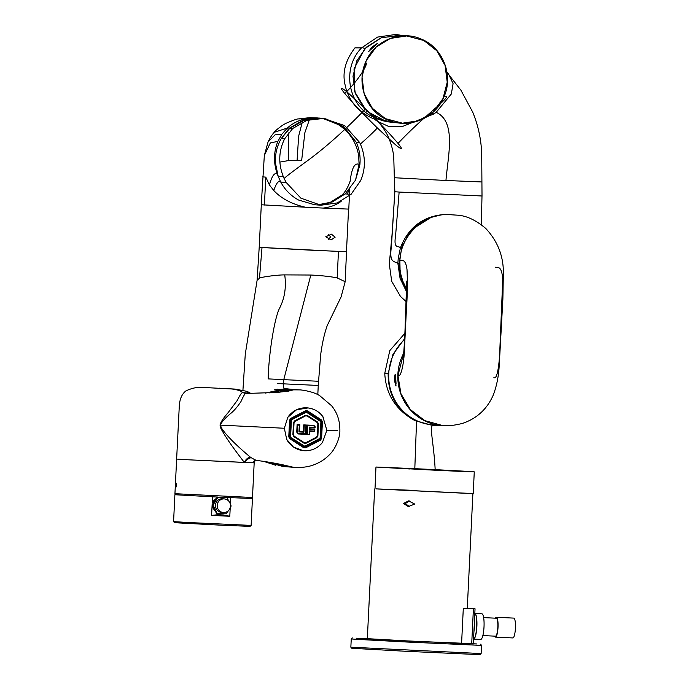 <?xml version="1.0" encoding="UTF-8"?>
<svg xmlns="http://www.w3.org/2000/svg" width="689" height="689" viewBox="0 0 689 689"><rect width="100%" height="100%" fill="white"/><g stroke="black" fill="none" stroke-linecap="round" stroke-linejoin="round"><path stroke-width="1.03" d="M414.735 504.055L408.31 506.579L403.496 503.487L408.525 500.886L414.735 504.055M469.752 493.505L378.14 489.018M374.652 488.957L367.332 638.669L406.57 640.873L461.587 643.397L463.309 608.241L467.28 608.318L472.878 493.763M409.559 500.989L405.261 503.564L409.352 506.579M365.291 638.651L356.204 638.195L365.291 638.651M403.478 640.77L394.392 640.314L403.478 640.77M459.063 643.414L449.977 642.958L459.063 643.414M473.343 643.681L406.321 640.951L356.196 638.255L367.34 638.427M352.337 637.936L351.252 638.918L355.283 639.254L406.303 641.993L478.407 645.257L481.533 645.292L480.552 644.206M473.334 643.81L476.685 643.948L473.334 643.759M467.28 608.198L475.048 608.792L463.309 608.241M461.587 643.397L473.283 643.939M481.129 653.568L480.044 654.55L476.969 654.516L406.191 651.312L351.838 648.28L350.847 647.195L481.129 653.568L481.533 645.292M473.92 631.83A13.039 2.756 -87.3 0 0 474.445 626.37A13.039 2.756 -87.3 0 0 474.454 620.884M473.558 639.271A13.039 2.756 -87.3 0 0 473.946 639.022A13.039 2.756 -87.3 0 0 476.71 626.482A13.039 2.756 -87.3 0 0 475.16 613.58A13.039 2.756 -87.3 0 0 474.824 613.313M474.049 638.91A12.824 2.713 -87.3 0 0 474.161 638.815A12.824 2.713 -87.3 0 0 476.874 626.49A12.824 2.713 -87.3 0 0 475.35 613.804A12.824 2.713 -87.3 0 0 475.255 613.701M473.843 639.108L480.707 639.435A12.824 2.713 -87.3 0 0 484.014 626.826A12.824 2.713 -87.3 0 0 481.921 613.813L475.065 613.486M482.851 635.577L495.503 636.18A8.983 1.903 -87.3 0 0 497.82 627.343A8.983 1.903 -87.3 0 0 496.356 618.222L483.652 617.62M494.607 636.136A9.93 2.101 -87.3 0 0 495.46 637.118A9.93 2.101 -87.3 0 0 498.018 627.36A9.93 2.101 -87.3 0 0 496.399 617.284A9.93 2.101 -87.3 0 0 495.469 618.179M495.46 637.118L512.857 637.945A9.93 2.101 -87.3 0 0 515.424 628.187A9.93 2.101 -87.3 0 0 513.805 618.111L496.399 617.284M449.426 425.621A49.169 48.058 -85.6 0 1 443.475 425.716A49.169 48.058 -85.6 0 1 442.14 425.63A49.169 48.058 -85.6 0 1 403.668 353.224M395.15 374.351L396.011 386.055C394.452 381.956 394.168 378.046 395.15 374.351L395.253 374.428M440.598 425.509L432.899 425.544L415.011 420.66C395.908 410.136 385.823 394.358 384.763 373.335L389.785 350.632L404.874 333.304M416.535 421.367L414.812 468.666L376.116 467.039L435.19 470.217C433.889 441.563 427.981 422.581 434.406 425.63M432.976 425.544L415.355 420.686C397.114 410.601 388.045 394.9 388.148 373.593L392.937 354.413L404.615 338.643M435.19 470.217L458.71 471.293C495.882 472.938 460.209 470.811 414.812 468.666C460.441 470.82 495.908 472.938 458.71 471.293L375.961 467.047L375.014 488.768M413.762 490.379L376.116 488.88L473.24 493.574L474.265 471.853L458.71 471.293M409.688 468.968L376.056 467.03L414.804 468.666L414.778 469.218M442.14 425.63L433.019 424.932A49.169 48.058 -85.6 0 1 391.249 391.903A49.169 48.058 -85.6 0 1 404.572 339.496M395.675 377.632L396.046 383.489M447.454 214.546C423.21 214.193 401.136 235.345 399.853 260.115C402.385 260.735 405.485 258.702 407.01 269.511C407.612 282.421 407.388 296.063 406.364 310.446L404.503 348.143C404.202 362.302 401.05 378.192 397.941 375.591L400.964 393.798L410.36 409.567L424.777 420.617L442.2 425.432C447.239 426.181 453.939 425.526 462.293 423.459C476.771 418.636 487.114 409.128 493.315 394.935C496.709 385.943 498.681 376.048 499.232 365.248L502.875 299.112L503.366 272.474C503.375 255.722 497.501 241.047 485.745 228.438C475.806 220.049 466.289 215.623 457.212 215.157L446.799 214.494L441.52 214.839L431.236 217.293C423.037 220.291 416.104 225.182 410.455 231.969L407.81 235.466L401.609 247.962L399.095 265.446L400.653 276.263L402.643 282.335L407.01 290.775L402.643 282.335L399.542 270.648L399.069 263.422L397.863 263.336C394.194 260.976 389.07 263.232 391.395 246.619L394.849 191.749L392.007 235.113L389.302 263.99L391.697 281.327L400.481 296.434L406.312 301.782M493.892 377.615C497.191 380.009 499.275 364.584 499.783 351.114L502.746 279.329C501.764 266.032 498.233 267.547 495.555 267.211M399.853 260.115L400.068 269.726L400.869 274.472L402.901 281.379L406.734 289.337M403.651 353.388L397.941 375.591M451.045 214.649L446.799 214.494L451.045 214.649M368.753 51.606C370.604 48.316 373.49 45.603 377.4 43.467L368.736 51.46M392.48 122.453L377.279 118.387L364.119 108.474L355.274 93.316L353.009 76.246L356.824 60.77L366.35 47.188L381.051 37.869L399.112 35.337M402.479 123.193L385.392 118.637L372.361 108.302L364.154 93.67L362.001 76.927L366.221 60.58L376.185 47.067L390.405 38.42L406.751 35.931L423.838 40.496L436.878 50.822L445.077 65.455L447.23 82.198L443.01 98.553L433.045 112.057L418.826 120.704L402.479 123.193M406.665 291.972L400.068 278.365L397.863 263.336L398.225 258.375L400.412 247.876C398.13 245.077 393.402 249.702 395.607 235.371L399.138 192.05L394.849 191.749L394.332 177.71L394.625 191.714M399.138 192.05L481.999 195.995L481.344 224.726M394.564 177.745L445.947 180.484C448.065 154.965 456.514 121.841 436.189 112.298L433.734 114.021L432.029 112.962L433.734 114.021L402.772 126.354L388.458 126.363L377.434 121.29C378.881 122.211 386.081 130.893 389.061 138.713C391.714 145.448 393.29 151.675 393.763 157.385L394.332 177.71M481.551 181.948L445.947 180.484M401.403 248.626L401.609 247.962L400.412 247.876C408.56 226.931 423.623 215.769 445.594 214.408L450.193 214.589M398.225 258.375L399.362 258.461M401.609 247.962L402.867 244.595M407.81 235.466L410.455 231.969M414.003 228.111L431.236 217.293M436.37 215.76L441.52 214.839M446.179 214.503L446.799 214.494M449.616 214.537L450.83 214.632M383.652 120.937L375.686 118.413L369.226 114.942C347.187 101.369 342.666 67.177 361.527 47.886L354.973 47.842C345.327 60.425 342.063 72.888 345.18 85.221C346.567 91.99 349.383 98.191 353.629 103.832C361.053 114.374 376.151 119.886 373.593 118.706L377.451 121.298M482.016 195.986L481.714 153.931C481.18 139.264 478.166 125.312 472.68 112.057L460.863 90.113L446.713 72.078L448.444 73.792L453.086 83.627L451.338 93.971L436.189 112.298L433.734 114.021M354.973 47.842L361.527 47.886L377.52 37.103L395.693 34.45L403.401 35.664M394.659 122.616L386.667 121.686L366.703 111.213L354.723 91.809L354.034 68.84L364.817 48.643L381.534 37.628L401.291 35.501M261.303 204.805L259.202 247.385L312.039 250.245L346.464 251.692L348.565 209.12M335.121 237.214L331.09 239.936L325.742 236.792L331.435 234.148L335.121 237.214M328.403 239.333L330.591 236.99L328.696 234.484M444.198 96.348C453.62 75.006 442.665 47.567 421.392 39.135C400.524 29.601 373.714 40.823 365.351 62.716C369.778 62.044 358.34 80.613 344.758 93.48C339.565 87.021 340.444 86.599 347.394 92.223L365.437 108.931C377.925 121.075 388.794 132.572 398.044 143.415C424.777 114.727 455.196 94.092 444.198 96.348C435.818 118.25 409.016 129.317 388.053 120.058C366.419 112.066 356.204 84.049 365.351 62.716M398.044 143.415C403.237 149.875 402.359 150.297 395.408 144.681L377.365 127.973C364.869 115.83 354.008 104.332 344.758 93.48M365.437 108.931C346.558 128.654 327.878 145.457 309.404 159.323C292.515 171.57 284.109 178.012 284.187 178.632L286.168 182.447L300.878 198.174L320.962 205.219L337.248 202.936L351.054 194.358L360.717 180.492C365.704 168.555 365.609 156.429 360.425 144.139C359.701 144.449 369.338 136.448 377.365 127.973M360.425 144.139L359.632 142.468L344.646 125.587L323.451 118.448L306.941 120.325L292.722 128.473L284.626 138.859C278.606 151.037 278.192 163.672 283.377 176.772L284.187 178.632M317.75 204.84L332.339 201.937L345.206 193.91L355.541 180.096L359.856 164.929C360.692 157.049 359.477 149.479 356.23 142.21L343.828 126.69L325.759 118.87L322.271 118.37M323.451 118.448L304.478 120.136L289.828 128.249L281.233 138.601C276.909 146.189 274.989 154.353 275.454 163.095L278.201 176.375L280.724 182.034C284.953 189.863 290.896 195.857 298.57 200.025L314.537 204.736L320.962 205.219M288.14 129.282L287.304 128.059L281.87 134.209L277.856 141.4L270.338 142.907L264.335 155.49L268.03 142.072C270.045 137.344 273.542 132.994 273.051 133.692L274.213 132.305L287.304 128.059C292.506 123.391 298.578 120.299 305.52 118.792L313.839 117.836L319.903 118.112L303.41 120.041L289.268 128.214L281.233 138.601L284.626 138.859M283.377 176.772L278.201 176.375L277.383 174.283C274.73 172.017 272.077 175.566 269.416 184.945L273.766 190.491C281.293 198.57 291.826 204.142 305.356 207.217L323.193 208.078C330.186 207.182 335.862 205.15 340.211 201.998L341.279 201.197M347.29 194.074L348.901 190.164M323.193 208.078L348.772 209.103L349.426 195.822M305.356 207.217L261.312 204.771M269.416 184.945L265.782 177.125L264.404 205.038M262.69 176.858L265.782 177.125M279.191 392.213A38.817 37.938 -85.6 0 1 294.883 389.552A38.817 37.938 -85.6 0 1 295.917 389.621A38.817 37.938 -85.6 0 1 296.485 389.664M339.849 251.235C349.168 251.786 348.703 251.855 338.454 251.442L260.235 247.377M345.163 281.715L337.179 277.917C330.582 276.539 321.797 275.583 310.808 275.032L283.773 379.648L318.12 381.241L283.773 379.648L283.601 383.851L318.249 385.444L320.643 354.956C322.185 343.286 324.407 333.416 327.309 325.354L341.064 296.985L345.163 281.715L337.179 277.917L338.454 251.442M262.001 247.618L259.486 278.253L257.118 280.199L259.202 247.368M277.727 383.566L283.601 383.851C283.541 387.976 283.954 389.621 284.833 388.803L286.986 388.975M259.486 278.253C259.52 277.331 276.47 274.851 284.729 274.894C286.409 287.235 284.686 298.337 279.562 308.216C274.325 318.318 268.632 355.119 268.176 378.89L283.773 379.648M275.901 465.308L263.835 461.432M265.523 393.074L284.833 388.803L293.023 389.388M273.188 462.922L287.106 466.806L282.748 466.479L267.711 462.009M269.132 392.919L287.253 388.984L285.771 388.691L290.603 389.207M290.276 467.047A38.817 37.938 -85.6 0 1 290.026 467.03A38.817 37.938 -85.6 0 1 277.15 463.663M290.698 418.438L305.46 410.808L307.518 410.911L321.47 419.928L322.418 421.763L321.599 438.419L320.48 440.159L305.718 447.79L303.66 447.686L289.707 438.669L288.769 436.826L289.578 420.178L290.698 418.438L291.016 418.99L290.198 420.264L289.389 436.8L290.078 438.144L303.935 447.109L305.442 447.178L320.109 439.599L320.928 438.333L321.737 421.789L321.048 420.436L307.191 411.479L305.683 411.411L291.016 418.99M323.58 417.672C319.851 412.1 314.675 408.853 308.043 407.94A21.48 21.393 96.6 0 1 322.831 416.569L326.862 430.315L322.452 442.459L321.505 443.595A21.48 21.393 -83.4 0 1 303.082 450.615L293.462 447.049L286.719 439.47L284.342 428.257L287.804 417.319L296.511 409.783L308.043 407.94A21.48 21.393 96.6 0 0 287.804 417.319M291.292 419.455L305.916 411.893L306.932 411.944L320.755 420.876L321.22 421.789L320.411 438.282L319.86 439.143L305.236 446.696L304.211 446.644L290.396 437.713L289.931 436.8L290.741 420.316L291.292 419.455L306.932 411.944M294.599 420.901L305.33 415.355L307.389 415.458L317.534 422.012L318.482 423.856L317.887 435.973L316.768 437.713L306.037 443.26L303.97 443.165L293.824 436.602L292.885 434.759L293.48 422.65L294.599 420.901L294.866 421.418L294.039 422.71L293.445 434.75L294.143 436.12L304.228 442.631L305.761 442.708L316.432 437.196L317.259 435.904L317.844 423.856L317.147 422.495L307.061 415.975L305.537 415.898L294.866 421.418M291.154 420.256L290.569 437.369L291.438 419.825L290.741 420.316M290.396 437.713L304.211 446.644M305.916 411.893L320.902 421.694L320.084 438.35L304.529 446.386L305.236 446.696M303.737 424.898L306.441 425.027L305.985 434.346L298.397 433.967L296.735 432.141L297.105 424.579L299.836 424.708L299.517 431.417L303.418 431.607L303.737 424.898L304.262 425.414L303.935 432.167L298.974 431.925L299.517 431.417M307.122 434.406L306.674 434.389L307.13 425.061L313.908 425.389L315.166 426.792L315.114 427.895L309.774 427.636L309.714 428.825L314.864 429.075L314.735 431.59L309.594 431.348L309.421 434.518L307.122 434.406M251.993 462.819L186.693 459.709L254.181 462.853L252.484 497.492L174.937 493.694L175.471 482.929L175.643 482.3L176.72 485.297L175.368 488.088L175.247 487.407M176.47 483.687L176.315 486.856M254 462.62L244.276 462.31C232.227 446.799 224.39 435.405 220.756 428.102L220.032 425.113C220.489 422.495 223.219 418.292 228.24 412.504L237.507 400.111C239.824 395.219 241.538 392.704 242.64 392.549C241.253 390.439 233.166 388.975 231.108 388.949L205.778 387.58C199.138 386.615 192.524 387.726 185.935 390.904C181.922 393.944 179.708 399.017 179.286 406.114L176.634 459.063L186.693 459.709M288.097 391.206L276.504 392.437L245.542 393.505C244.673 393.953 243.148 396.649 240.952 401.601C237.455 406.82 234.019 410.799 230.617 413.529C224.605 418.619 221.229 422.486 220.471 425.13L221.341 427.791C225.811 434.871 235.405 444.586 250.107 456.945C247.523 457.909 245.585 459.701 244.276 462.31M245.542 393.505L242.64 392.549L249.065 393.273M250.107 456.945L251.115 457.66C248.195 458.547 246.206 460.114 245.155 462.362L245.138 462.56M251.115 457.66L256.075 460.424C266.772 461.466 283.153 464.765 285.677 465.497L285.177 465.359M285.504 465.454L293.592 467.306M256.075 460.424L254.852 460.545L252.338 462.689M248.178 393.255L247.36 392.704M293.454 467.297C293.376 467.366 304.538 468.442 313.719 464.86C320.092 462.474 325.38 459.038 329.6 454.559C335.491 449.099 340.099 437.265 339.866 430.849C340.03 421.013 337.274 412.651 331.598 405.761L319.842 395.77C313.288 391.343 300.654 389.733 299.526 389.896L293.54 389.845L288.26 391.171M279.372 392.196L294.685 389.543A38.799 37.921 -85.6 0 1 294.935 389.561L299.491 389.896M289.768 466.858L290.896 467.09M277.598 463.749L289.888 467.013L293.359 467.288M294.685 389.543L279.889 392.144M306.502 412.143L291.438 419.825M290.569 437.369L305.038 446.412M306.708 412.22L306.192 412.194L306.708 412.22M303.418 431.607L303.935 432.167L304.262 425.414L306.441 425.027L304.262 425.414M298.974 431.925L299.302 425.173L297.588 425.096L297.243 432.184L298.423 433.493L305.546 433.837L305.985 434.346M297.588 425.096L299.836 424.708M297.243 432.184L297.579 425.096L297.105 424.579M298.397 433.967L296.735 432.141M309.163 430.823L309.594 431.348M314.158 425.914L307.673 425.587L307.268 433.932L309.421 434.518L309.172 430.823L314.356 431.073L314.735 431.59L314.425 429.574L309.24 429.325L309.352 427.094L309.774 427.636M314.425 429.566L314.864 429.075L314.425 429.574L309.24 429.325L309.714 428.825M309.352 427.094L314.727 427.352L315.114 427.895L315.166 426.792M314.081 425.897L313.908 425.389M314.761 426.749L313.977 425.888L307.673 425.587L307.13 425.061M307.26 433.932L306.674 434.389L307.26 433.932M305.537 433.837L305.95 425.501M223.425 514.933L218.077 514.683L223.425 514.933L229.799 516.276L211.601 515.406L212.513 496.803L174.894 494.728L173.576 521.616L188.08 522.503L251.123 525.406L252.441 498.526L225.363 497.415M251.123 525.406L250.038 526.387L220.265 525.147L174.558 522.701L173.576 521.616M229.799 516.276L230.221 507.569M230.376 504.417L230.41 496.605M218.068 497.062L212.513 496.803L212.47 495.753M211.601 515.406L218.077 514.683M229.42 509.378A6.812 6.657 -85.6 0 1 223.305 512.495A6.812 6.657 -85.6 0 1 218.232 502.031A6.812 6.657 -85.6 0 1 224.338 498.914A6.812 6.657 -85.6 0 1 229.42 509.378M223.305 512.495L221.557 512.366A6.812 6.657 -85.6 0 1 216.484 501.893A6.812 6.657 -85.6 0 1 222.599 498.776L224.338 498.914M220.971 513.71A8.208 8.018 -85.6 0 1 220.928 513.71A8.208 8.018 -85.6 0 1 219.791 513.538M215.433 510.85A8.208 8.018 -85.6 0 1 213.771 507.543M214.003 502.798A8.208 8.018 -85.6 0 1 215.984 499.646M222.625 513.675A8.208 8.018 -85.6 0 1 219.869 513.546M228.059 510.945L226.233 513.848L216.699 513.383L215.287 510.558A8.208 8.018 -85.6 0 1 213.96 507.922L212.548 505.106L214.227 502.436A8.208 8.018 -85.6 0 1 215.803 499.93L217.491 497.26L227.017 497.725L228.67 501.015M220.48 497.406A8.208 8.018 -85.6 0 1 222.177 497.346A8.208 8.018 -85.6 0 1 222.22 497.355M217.138 513.417L212.979 505.14L217.922 497.294L227.017 497.725M230.359 504.382L231.177 506.002L230.247 507.474M217.491 497.26L217.922 497.294M214.227 502.436L215.803 499.93M212.548 505.106L212.979 505.14M215.287 510.558L213.96 507.922M220.583 497.406A8.208 8.018 -85.6 0 1 223.486 497.544M471.698 643.879L473.412 608.723M384.763 373.335L388.148 373.593M448.444 73.792L453.086 83.627L451.338 93.971L436.189 112.298M364.817 48.643L362.009 47.369M322.926 118.448L342.416 126.216L356.23 142.21L359.632 142.468M351.054 194.358L345.206 193.91L341.753 195.22C345.043 192.317 347.833 187.632 350.124 181.164L350.512 179.596M286.168 182.447L280.724 182.034C278.735 180.096 276.41 182.912 273.766 190.491M292.722 128.473L289.268 128.214M355.541 180.096L359.09 164.395L358.668 155.972C357.402 147.334 353.87 139.643 348.066 132.908C342.114 126.285 334.906 121.789 326.422 119.438L321.212 118.336M350.115 181.371C351.743 168.073 354.732 162.415 359.09 164.395M277.856 141.4C273.55 152.088 273.395 163.043 277.383 174.283M305.52 118.792L298.526 118.904L309.929 117.647L317.948 117.965M288.519 132.943L288.415 160.597L279.898 162.087M302.29 122.142L298.638 136.215L297.097 160.356L288.415 160.597M313.839 117.836L309.929 117.647M309.413 119.619L304.891 132.624L301.627 160.658L297.097 160.356M268.03 142.072L275.049 134.837L281.87 134.209M295.917 389.621L287.253 388.984M284.729 274.894L310.808 275.032M277.417 389.922L277.452 389.199M284.833 388.803L285.771 388.691M291.619 389.311L279.26 390.939L274.954 392.558M322.452 442.459C319.308 446.438 315.278 449.021 310.36 450.21L303.082 450.615A21.48 21.393 -83.4 0 1 286.719 439.47M218.964 388.174L235.156 389.096L247.162 391.395L250.581 393.29M220.032 425.113L284.342 428.257M337.636 430.642L326.862 430.315M254.25 462.388L254.181 462.853M298.389 389.819L294.935 389.561M289.328 466.72L278.709 463.964M305.683 411.411L305.46 410.808M307.518 410.911L307.191 411.479M290.198 420.264L289.578 420.178M289.389 436.8L288.769 436.826M290.078 438.144L289.707 438.669M303.935 447.109L303.66 447.686M305.442 447.178L305.718 447.79M320.109 439.599L320.48 440.159M320.928 438.333L321.599 438.419M321.737 421.789L322.418 421.763M321.048 420.436L321.47 419.928M305.33 415.355L305.537 415.898M294.039 422.71L293.48 422.65M293.445 434.75L292.885 434.759M294.143 436.12L293.824 436.602M304.228 442.631L303.97 443.165M305.761 442.708L306.037 443.26M316.432 437.196L316.768 437.713M317.259 435.904L317.887 435.973M317.844 423.856L318.482 423.856M317.147 422.495L317.534 422.012M307.061 415.975L307.389 415.458M475.048 608.792L473.326 643.948M350.847 647.195L351.252 638.918M406.725 281.052L405.003 330.522C404.434 343.742 403.633 356.816 402.944 357.918L404.107 354.215M450.795 214.632L451.45 214.684M392.308 122.435L401.205 123.116M382.576 120.584L386.667 121.686M398.94 35.32L407.836 36M341.753 195.22L329.454 202.859L322.03 204.573L317.707 204.84M322.71 118.387L319.903 118.112M274.213 132.305C274.653 131.323 277.46 128.955 282.645 125.183L285.582 123.495C293.032 120.282 297.347 118.749 298.526 118.904M349.754 189.156L349.504 194.238M264.335 155.49L261.243 204.788M345.146 281.81L346.541 251.58M257.118 280.199L245.275 354.18L242.933 390.155M274.394 389.785L285.978 388.958M317.81 394.685L318.249 385.444M287.124 466.815L290.026 467.03M176.634 459.063L175.471 482.929M255.438 459.951L254.189 462.663M176.444 484.126L176.341 486.313M175.919 493.798L174.894 494.728M251.502 497.492L252.432 498.526M217.431 497.346L213.823 500.619L212.625 507.543L216.639 513.253M216.863 513.391L224.967 513.787M227.198 512.315L229.213 509.688M217.603 497.269L225.811 497.656M227.783 499.249L229.756 502.582"/></g></svg>
